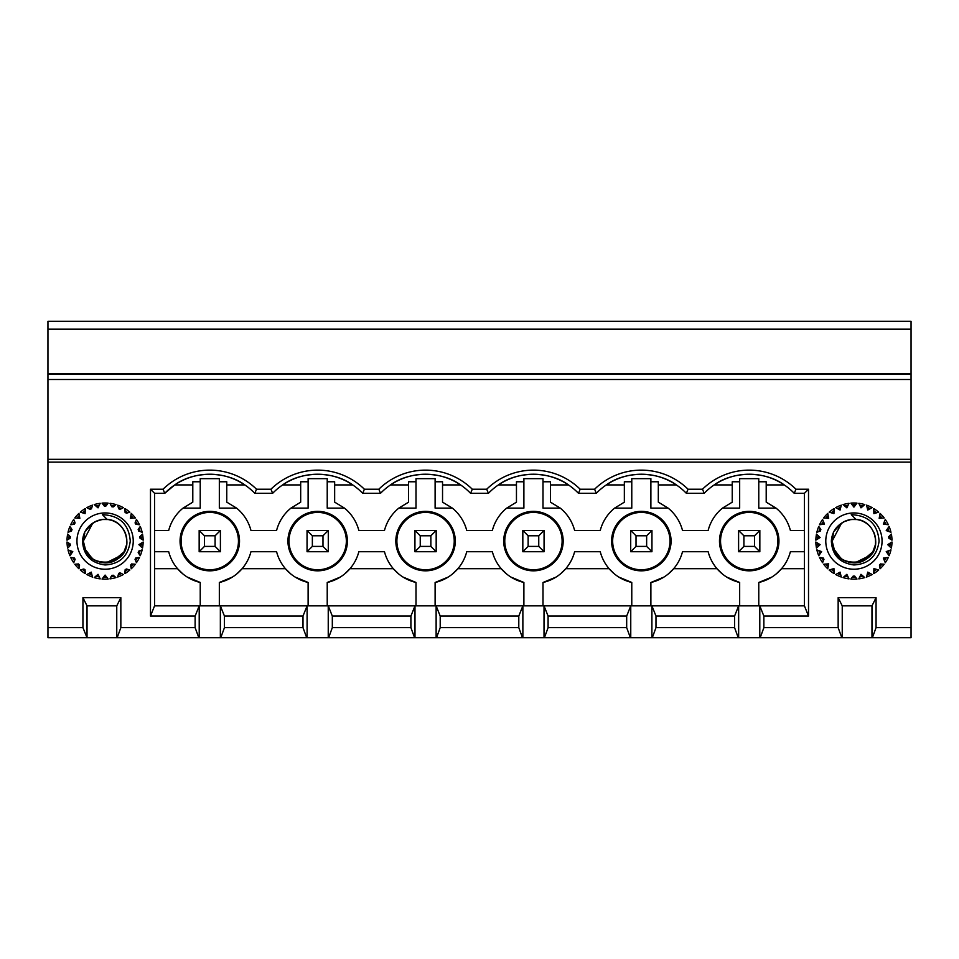 <?xml version="1.0" encoding="UTF-8"?>
<svg xmlns="http://www.w3.org/2000/svg" width="959" height="959" viewBox="0 0 959 959"><rect width="100%" height="100%" fill="white"/><g stroke="black" fill="none" stroke-linecap="round" stroke-linejoin="round"><path stroke-width="1.44" d="M47.95 462.118L47.95 329.189L911.05 329.189L911.05 462.118L47.95 462.118L47.95 627.654L82.942 627.654L82.942 597.697L87.029 605.86L87.029 637.723L82.942 627.654M47.95 627.654L47.95 637.723L86.634 637.723M195.109 627.654L120.846 627.654L117.154 637.723L198.825 637.723L195.109 627.654L195.133 616.074L150.479 616.074L154.567 605.86L154.567 493.31L150.479 489.222L163.054 489.222A66.734 66.734 0 0 1 256.509 489.222L254.806 493.31L272.644 493.31L270.941 489.222A66.734 66.734 0 0 1 364.396 489.222L378.829 489.222A66.734 66.734 0 0 1 472.284 489.222L486.716 489.222A66.734 66.734 0 0 1 580.171 489.222L594.604 489.222A66.734 66.734 0 0 1 688.059 489.222L702.491 489.222A66.734 66.734 0 0 1 795.946 489.222L808.521 489.222L808.521 616.074L763.867 616.074L763.867 627.654L838.154 627.654L838.154 597.697L876.058 597.697L876.058 627.654L911.05 627.654L911.05 637.723L738.262 637.723L734.57 627.654L734.57 616.074L738.646 605.86L759.792 605.86L763.867 616.074M163.054 489.222L164.756 493.31A62.647 62.647 0 0 1 254.806 493.31M181.107 541.092A28.674 28.674 0 0 1 209.781 512.418A28.674 28.674 0 0 1 238.455 541.092A28.674 28.674 0 0 1 209.781 569.766A28.674 28.674 0 0 1 181.107 541.092M180.052 541.092A29.729 29.729 0 0 1 209.781 511.351A29.729 29.729 0 0 1 239.51 541.092A29.729 29.729 0 0 1 209.781 570.821A29.729 29.729 0 0 1 180.052 541.092M734.57 616.074L655.98 616.074L655.98 627.654L652.288 637.723L630.375 637.723L626.683 627.654L626.683 616.074L548.092 616.074L548.092 627.654L544.4 637.723L522.487 637.723L518.795 627.654L518.795 616.074L440.205 616.074L440.205 627.654L436.513 637.723L414.6 637.723L410.908 627.654L410.908 616.074L332.317 616.074L332.317 627.654L328.625 637.723L199.208 637.723L199.208 605.86L738.646 605.86L738.646 637.723M220.354 637.723L220.354 605.86L224.454 616.074M117.154 637.723L87.029 637.723M116.758 637.723L116.758 605.86L87.029 605.86M116.758 605.86L120.846 597.697L120.846 627.654M82.942 597.697L120.846 597.697M195.133 616.074L199.208 605.86L154.567 605.86M150.479 616.074L150.479 489.222M154.567 493.31L164.756 493.31L174.742 484.93L192.795 484.93M71.134 553.99A36.322 36.322 0 0 1 70.031 550.622M70.594 550.814L72.776 551.593L69.923 555.752A38.096 38.096 0 0 1 68.017 549.903L72.776 551.593L71.469 553.499M73.375 557.778L70.666 557.419A38.096 38.096 0 0 0 73.735 562.741L74.778 560.224M74.562 560.763A36.322 36.322 0 0 1 72.788 557.706M77.535 564.012L74.814 564.228A38.096 38.096 0 0 0 78.926 568.783L79.429 566.098M79.309 566.685A36.322 36.322 0 0 1 76.948 564.06M82.906 569.238L80.292 570.018A38.096 38.096 0 0 0 85.255 573.614L85.183 570.893M85.195 571.48A36.322 36.322 0 0 1 82.342 569.406M91.956 574.944A36.322 36.322 0 0 1 88.731 573.518M89.247 573.23L91.273 572.127L92.448 577.03A38.096 38.096 0 0 1 86.849 574.537L91.273 572.127L91.812 574.369M96.284 575.82L98.034 574.333L100.192 578.864A38.096 38.096 0 0 1 94.21 577.594L98.034 574.333L99.017 576.407M99.28 576.934A36.322 36.322 0 0 1 95.828 576.203M106.857 577.366A36.322 36.322 0 0 1 103.332 577.366M103.704 576.886L105.094 575.076L108.151 579.056A38.096 38.096 0 0 1 102.038 579.056L105.094 575.076L106.497 576.886M111.172 576.395L109.997 578.864A38.096 38.096 0 0 0 115.979 577.594L113.905 575.82M114.349 576.203A36.322 36.322 0 0 1 110.92 576.934M118.389 574.357L117.741 577.018A38.096 38.096 0 0 0 123.327 574.525L120.93 573.218M121.445 573.506A36.322 36.322 0 0 1 118.245 574.932M125.006 570.869L124.934 573.59A38.096 38.096 0 0 0 129.873 570.006L127.259 569.226M127.823 569.394A36.322 36.322 0 0 1 124.994 571.456M130.76 566.074L131.263 568.759A38.096 38.096 0 0 0 135.339 564.216L132.618 564.012M133.217 564.048A36.322 36.322 0 0 1 130.868 566.649M135.399 560.188L136.442 562.705A38.096 38.096 0 0 0 139.487 557.431L136.777 557.778M137.377 557.706A36.322 36.322 0 0 1 135.627 560.739M138.707 553.463L140.254 555.717A38.096 38.096 0 0 0 142.136 549.915L139.558 550.838M140.122 550.634A36.322 36.322 0 0 1 139.043 553.954M140.541 546.21L138.887 544.64L143.155 542.027A38.096 38.096 0 0 1 142.519 548.092L138.887 544.64L140.829 543.453M141.333 543.142A36.322 36.322 0 0 1 140.973 546.618M140.829 538.73L143.155 540.157A38.096 38.096 0 0 0 142.519 534.091L140.541 535.973M140.973 535.566A36.322 36.322 0 0 1 141.333 539.042M139.558 531.346L142.136 532.257A38.096 38.096 0 0 0 140.254 526.467L138.707 528.709M139.043 528.229A36.322 36.322 0 0 1 140.122 531.55M136.789 524.393L139.487 524.753A38.096 38.096 0 0 0 136.442 519.466L135.399 521.996M135.627 521.444A36.322 36.322 0 0 1 137.377 524.477M132.618 518.172L130.352 518.351L131.263 513.425A38.096 38.096 0 0 1 135.351 517.956L130.352 518.351L130.76 516.11M130.868 515.522A36.322 36.322 0 0 1 133.217 518.124M127.259 512.957L129.873 512.178A38.096 38.096 0 0 0 124.934 508.582L125.006 511.315M124.994 510.715A36.322 36.322 0 0 1 127.835 512.777M120.93 508.953L123.327 507.659A38.096 38.096 0 0 0 117.741 505.165L118.389 507.826M118.245 507.239A36.322 36.322 0 0 1 121.457 508.678M113.905 506.364L115.979 504.59A38.096 38.096 0 0 0 109.997 503.319L111.172 505.777M110.92 505.249A36.322 36.322 0 0 1 114.361 505.98M106.497 505.285L108.151 503.127A38.096 38.096 0 0 0 102.038 503.115L103.692 505.285M103.332 504.818A36.322 36.322 0 0 1 106.857 504.818M99.029 505.777L98.034 507.85L94.21 504.578A38.096 38.096 0 0 1 100.204 503.307L98.034 507.85L96.284 506.352M95.828 505.968A36.322 36.322 0 0 1 99.28 505.237M91.812 507.802L92.448 505.153A38.096 38.096 0 0 0 86.849 507.647L89.247 508.941M88.731 508.666A36.322 36.322 0 0 1 91.956 507.227M85.183 511.291L85.123 513.604L80.292 512.166A38.096 38.096 0 0 1 85.255 508.558L85.123 513.604L82.906 512.945M82.342 512.777A36.322 36.322 0 0 1 85.195 510.691M74.778 521.96L73.735 519.442A38.096 38.096 0 0 0 70.666 524.765L73.375 524.405M72.788 524.477A36.322 36.322 0 0 1 74.55 521.408M79.417 516.074L79.849 518.351L74.814 517.956A38.096 38.096 0 0 1 78.926 513.401L79.849 518.351L77.535 518.172M76.948 518.124A36.322 36.322 0 0 1 79.309 515.498M71.469 528.685L69.923 526.431A38.096 38.096 0 0 0 68.017 532.281L70.594 531.358M70.031 531.562A36.322 36.322 0 0 1 71.134 528.193M69.623 535.937L67.645 534.067A38.096 38.096 0 0 0 66.998 540.181L69.324 538.754M68.82 539.066A36.322 36.322 0 0 1 69.192 535.53M69.324 543.429L66.998 542.003A38.096 38.096 0 0 0 67.645 548.116L69.623 546.234M69.192 546.642A36.322 36.322 0 0 1 68.82 543.118M133.241 541.092A28.135 28.135 0 0 1 105.094 569.226A28.135 28.135 0 0 1 76.96 541.092A28.135 28.135 0 0 1 105.094 512.945A28.135 28.135 0 0 1 133.241 541.092M92.735 523.17C86.43 527.402 83.037 533.372 82.534 541.092C83.349 555.069 90.877 563.029 105.094 564.959C119.851 564.084 128.242 556.124 130.268 541.092C128.902 524.273 119.635 515.474 102.445 514.671L107.144 519.418C126.192 520.174 134.068 547.649 118.317 558.378C105.094 569.598 82.462 558.414 83.325 541.092L92.723 523.182A21.769 21.769 0 0 1 107.144 519.418M154.567 551.713L168.7 551.713A42.472 42.472 0 0 0 200.227 582.461L187.233 577.054M182.761 573.818L177.547 568.699L154.567 568.699M200.227 582.461L200.227 605.86M219.335 605.86L219.335 582.485L232.39 577.078M220.402 551.713L199.16 551.713L199.16 530.471L220.402 530.471L220.402 551.713L215.092 546.402L204.471 546.402L199.16 551.713M204.471 546.402L204.471 535.781L215.092 535.781L220.402 530.471M215.092 535.781L215.092 546.402M105.898 576.119A35.039 35.039 0 0 1 104.291 576.119M98.609 575.532A35.039 35.039 0 0 1 97.015 575.196M91.585 573.434A35.039 35.039 0 0 1 90.098 572.775M85.159 569.922A35.039 35.039 0 0 1 83.841 568.963M79.597 565.151A35.039 35.039 0 0 1 78.506 563.928M75.15 559.325A35.039 35.039 0 0 1 74.334 557.91M72.021 552.696A35.039 35.039 0 0 1 71.505 551.137M70.331 545.575A35.039 35.039 0 0 1 70.151 543.933M70.151 538.239A35.039 35.039 0 0 1 70.319 536.608M71.505 531.034A35.039 35.039 0 0 1 72.021 529.476M74.334 524.273A35.039 35.039 0 0 1 75.15 522.859M78.506 518.244A35.039 35.039 0 0 1 79.597 517.033M83.841 513.221A35.039 35.039 0 0 1 85.159 512.262M90.098 509.409A35.039 35.039 0 0 1 91.585 508.749M97.015 506.987A35.039 35.039 0 0 1 98.609 506.652M104.291 506.052A35.039 35.039 0 0 1 105.082 506.052A35.039 35.039 0 0 1 105.91 506.052M111.592 506.652A35.039 35.039 0 0 1 113.174 506.999M118.604 508.761A35.039 35.039 0 0 1 120.079 509.421M125.03 512.286A35.039 35.039 0 0 1 126.336 513.221M130.592 517.069A35.039 35.039 0 0 1 131.659 518.256M135.027 522.895A35.039 35.039 0 0 1 135.818 524.273M138.156 529.512A35.039 35.039 0 0 1 138.647 531.022M139.834 536.644A35.039 35.039 0 0 1 140.002 538.227M140.002 543.957A35.039 35.039 0 0 1 139.834 545.539M138.647 551.161A35.039 35.039 0 0 1 138.156 552.672M135.818 557.91A35.039 35.039 0 0 1 135.027 559.289M131.659 563.928A35.039 35.039 0 0 1 130.592 565.115M126.324 568.951A35.039 35.039 0 0 1 125.042 569.898M120.079 572.763A35.039 35.039 0 0 1 118.616 573.41M113.162 575.184A35.039 35.039 0 0 1 111.592 575.52M94.126 522.283L97.542 520.677M101.186 519.682L104.819 519.322M104.987 519.322L108.715 519.622M112.503 520.617L115.715 522.092M119.168 524.477L121.721 527.03M123.975 530.243L125.353 533.108M125.653 533.935L126.504 537.124M126.864 541.535L126.576 544.664M125.545 548.548L124.011 551.869M121.793 555.069L106.113 562.837M93.179 559.301L85.938 551.437L83.325 541.092C81.911 569.202 128.398 569.071 126.864 541.092L126.864 541.092M83.685 537.184L84.728 533.396M86.382 529.967L93.287 522.811M91.009 524.501L96.463 521.109M95.432 521.588L102.122 519.526M108.331 519.562L111.652 520.329M114.792 521.6L117.334 523.087M117.861 523.458L120.199 525.412M122.62 528.181L123.987 530.279M204.471 535.781L199.16 530.471M126.84 540.013L125.749 534.223M125.401 533.228L124.574 531.37M126.408 536.656L125.593 533.767M122.093 527.486L119.467 524.741M122.668 528.241L119.719 524.969M118.616 524.034L117.166 522.967M108.235 519.55L102.277 519.502M94.186 522.259L91.045 524.465M90.506 524.933L87.257 528.613M87.245 528.625L85.878 530.866M84.548 533.911L83.637 537.424M83.325 541.284L84.62 548.476L92.316 558.713M84.931 549.291L90.697 557.407M91.105 557.766L93.011 559.193M105.286 562.861L108.846 562.537M112.407 561.602L123.987 551.916L119.24 557.635M125.557 548.512L126.516 545M126.852 540.313L126.54 537.316M125.509 533.54L124.035 530.351M105.142 519.322L101.582 519.61M97.674 520.629L94.725 521.948M90.685 524.777L88.42 527.102M86.646 529.536L86.19 530.291M83.325 541.236L84.44 547.973M108.535 562.585L101.21 562.513L108.799 562.537M116.986 559.325L118.401 558.33M125.593 548.416L126.516 544.976M84.56 533.875L83.661 537.292M84.596 548.416L89.655 556.436M94.138 559.9L97.53 561.495M112.443 561.578L115.787 560.056M119.108 557.754L121.721 555.141M123.939 551.988L126.54 544.856M116.207 522.379L115.044 521.732M112.419 520.593L108.966 519.67M101.222 519.67L100.503 519.814M97.015 520.881L93.706 522.535M93.083 522.943L87.317 528.529M126.852 540.301L126.6 537.711M125.701 534.067L125.269 532.904M83.337 541.739L84.62 548.464M88.48 555.153L84.943 549.315M86.214 551.928L88.432 555.093M94.114 559.888L95.432 560.595M94.162 559.912L101.27 562.525M121.649 526.947L119.611 524.873M110.465 519.994L108.93 519.658M104.651 519.322L101.27 519.658M85.759 551.077L86.622 552.6M105.754 562.849L109.038 562.501M113.606 561.123L116.027 559.912M101.222 562.513L104.963 562.861M116.351 559.732L118.496 558.246M119.575 557.347L121.697 555.177M123.927 552.012L126.492 545.084M86.502 529.764L85.938 530.759M84.512 534.019L83.325 540.744M125.737 548.021L126.504 545.048M104.795 519.322L103.476 519.382M88.504 526.994L86.286 530.147M84.512 534.007L83.649 537.34M47.95 373.686L911.05 373.686M652.288 637.723L738.262 637.723M544.4 637.723L630.375 637.723M436.513 637.723L522.487 637.723M328.625 637.723L414.6 637.723M911.05 462.118L911.05 627.654M256.509 489.222L270.941 489.222M884.222 560.2L883.347 558.078L888.334 557.419A38.096 38.096 0 0 1 885.277 562.729L883.347 558.078L885.625 557.778M887.543 553.487L886.236 551.593L890.971 549.915A38.096 38.096 0 0 1 889.089 555.729L886.236 551.593L888.406 550.826M889.377 546.222L887.71 544.64L892.002 542.015A38.096 38.096 0 0 1 891.367 548.104L887.71 544.64L889.676 543.441M889.676 538.742L892.002 540.169A38.096 38.096 0 0 0 891.367 534.079L889.377 535.961M888.406 531.358L886.236 530.591L889.089 526.443A38.096 38.096 0 0 1 890.971 532.269L886.236 530.591L887.543 528.697M885.625 524.393L883.347 524.093L885.277 519.454A38.096 38.096 0 0 1 888.334 524.753L883.347 524.093L884.222 521.972M881.465 518.172L879.175 518.351L880.086 513.413A38.096 38.096 0 0 1 884.186 517.956L879.175 518.351L879.595 516.098M876.094 512.945L873.889 513.604L873.757 508.57A38.096 38.096 0 0 1 878.708 512.166L873.889 513.604L873.829 511.303M869.765 508.953L867.739 510.044L866.564 505.153A38.096 38.096 0 0 1 872.163 507.647L867.739 510.044L867.2 507.814M862.728 506.364L860.99 507.85L858.82 503.319A38.096 38.096 0 0 1 864.802 504.59L860.99 507.85L859.995 505.777M850.861 503.115A38.096 38.096 0 0 1 856.986 503.115L853.918 507.107L850.861 503.115M847.84 505.777L846.857 507.85L843.033 504.59A38.096 38.096 0 0 1 849.015 503.319L846.857 507.85L845.107 506.364M834.006 511.303L833.946 513.604L829.127 512.166A38.096 38.096 0 0 1 834.078 508.57L833.946 513.604L831.741 512.945M828.252 516.098L828.672 518.351L823.661 517.956A38.096 38.096 0 0 1 827.749 513.413L828.672 518.351L826.382 518.172M823.613 521.972L824.488 524.093L819.513 524.753A38.096 38.096 0 0 1 822.57 519.454L824.488 524.093L822.211 524.393M820.305 528.697L818.758 526.443A38.096 38.096 0 0 0 816.864 532.269L819.442 531.358M840.635 507.814L840.096 510.044L835.685 507.647A38.096 38.096 0 0 1 841.271 505.153L840.096 510.044L838.082 508.953M818.459 535.961L820.125 537.531L815.845 540.169A38.096 38.096 0 0 1 816.481 534.079L820.125 537.531L818.171 538.742M818.171 543.441L820.125 544.64L816.481 548.104A38.096 38.096 0 0 1 815.845 542.015L820.125 544.64L818.459 546.222M819.442 550.826L821.599 551.593L818.758 555.729A38.096 38.096 0 0 1 816.864 549.915L821.599 551.593L820.305 553.487M822.211 557.778L819.513 557.419A38.096 38.096 0 0 0 822.57 562.729L823.613 560.2M826.382 564.012L828.672 563.832L827.749 568.771A38.096 38.096 0 0 1 823.661 564.216L828.672 563.832L828.252 566.086M831.741 569.226L833.946 568.579L834.078 573.602A38.096 38.096 0 0 1 829.127 570.006L833.946 568.579L834.006 570.881M838.082 573.23L840.096 572.127L841.271 577.018A38.096 38.096 0 0 1 835.685 574.525L840.096 572.127L840.635 574.369M845.107 575.82L846.857 574.321L849.015 578.864A38.096 38.096 0 0 1 843.033 577.594L846.857 574.321L847.84 576.395M852.527 576.886L850.861 579.056A38.096 38.096 0 0 0 856.986 579.056L855.32 576.886M859.995 576.395L860.99 574.321L864.802 577.594A38.096 38.096 0 0 1 858.82 578.864L860.99 574.321L862.728 575.82M867.2 574.369L867.739 572.127L872.163 574.525A38.096 38.096 0 0 1 866.564 577.018L867.739 572.127L869.765 573.23M873.829 570.881L873.889 568.579L878.708 570.006A38.096 38.096 0 0 1 873.757 573.602L873.889 568.579L876.094 569.226M879.595 566.086L880.086 568.771A38.096 38.096 0 0 0 884.186 564.216L881.465 564.012M882.064 541.092A28.135 28.135 0 0 1 853.918 569.226A28.135 28.135 0 0 1 825.783 541.092A28.135 28.135 0 0 1 853.918 512.945A28.135 28.135 0 0 1 882.064 541.092M876.058 627.654L872.366 637.723M548.092 627.654L626.683 627.654M522.871 637.723L522.871 605.86L518.795 616.074M544.017 637.723L544.017 605.86L548.092 616.074M440.205 627.654L518.795 627.654M414.983 637.723L414.983 605.86L410.908 616.074M436.129 637.723L436.129 605.86L440.205 616.074M332.317 627.654L410.908 627.654M307.096 637.723L307.096 605.86L302.996 616.074L302.996 627.654L306.712 637.723M328.242 637.723L328.242 605.86L332.317 616.074M302.996 616.074L224.43 616.074L224.43 627.654L302.996 627.654M224.454 627.654L220.738 637.723M871.971 637.723L871.971 605.86L842.242 605.86L842.242 637.723M763.891 627.654L760.175 637.723M841.846 637.723L838.154 627.654M759.792 637.723L759.792 605.86L804.433 605.86L808.521 616.074M655.98 627.654L734.57 627.654M630.758 637.723L630.758 605.86L626.683 616.074M651.904 637.723L651.904 605.86L655.98 616.074M688.059 489.222L686.356 493.31L704.194 493.31L702.491 489.222M795.946 489.222L794.244 493.31A62.647 62.647 0 0 0 704.194 493.31M794.244 493.31L804.433 493.31L808.521 489.222M804.433 605.86L804.433 493.31M838.154 597.697L842.242 605.86M871.971 605.86L876.058 597.697M364.396 489.222L362.694 493.31L380.531 493.31L378.829 489.222M272.644 493.31A62.647 62.647 0 0 1 362.694 493.31M472.284 489.222L470.581 493.31L488.419 493.31L486.716 489.222M380.531 493.31A62.647 62.647 0 0 1 470.581 493.31M580.171 489.222L578.469 493.31L596.306 493.31L594.604 489.222M488.419 493.31A62.647 62.647 0 0 1 578.469 493.31M596.306 493.31A62.647 62.647 0 0 1 686.356 493.31M886.212 557.706A36.322 36.322 0 0 1 884.45 560.751M888.957 550.622A36.322 36.322 0 0 1 887.878 553.966M890.18 543.13A36.322 36.322 0 0 1 889.808 546.63M889.808 535.542A36.322 36.322 0 0 1 890.18 539.042M887.878 528.205A36.322 36.322 0 0 1 888.957 531.55M884.45 521.432A36.322 36.322 0 0 1 886.212 524.477M879.703 515.51A36.322 36.322 0 0 1 882.052 518.124M873.817 510.703A36.322 36.322 0 0 1 876.67 512.777M867.068 507.239A36.322 36.322 0 0 1 870.281 508.666M859.744 505.237A36.322 36.322 0 0 1 863.184 505.968M852.155 504.818A36.322 36.322 0 0 1 855.68 504.818M844.663 505.968A36.322 36.322 0 0 1 848.104 505.237M831.177 512.777A36.322 36.322 0 0 1 834.018 510.703M825.783 518.124A36.322 36.322 0 0 1 828.144 515.51M821.623 524.477A36.322 36.322 0 0 1 823.385 521.432M818.878 531.55A36.322 36.322 0 0 1 819.969 528.205M837.555 508.666A36.322 36.322 0 0 1 840.779 507.239M817.667 539.042A36.322 36.322 0 0 1 818.027 535.542M818.027 546.63A36.322 36.322 0 0 1 817.667 543.13M819.969 553.966A36.322 36.322 0 0 1 818.878 550.622M823.385 560.751A36.322 36.322 0 0 1 821.623 557.706M828.144 566.673A36.322 36.322 0 0 1 825.783 564.048M834.018 571.468A36.322 36.322 0 0 1 831.177 569.406M840.779 574.944A36.322 36.322 0 0 1 837.555 573.506M848.104 576.934A36.322 36.322 0 0 1 844.663 576.203M855.68 577.366A36.322 36.322 0 0 1 852.155 577.366M863.184 576.203A36.322 36.322 0 0 1 859.744 576.934M870.281 573.506A36.322 36.322 0 0 1 867.068 574.944M876.67 569.406A36.322 36.322 0 0 1 873.817 571.468M882.052 564.048A36.322 36.322 0 0 1 879.703 566.673M855.967 519.418A21.769 21.769 0 0 0 841.558 523.17C835.253 527.402 831.861 533.372 831.357 541.092C832.172 555.069 839.7 563.017 853.918 564.959C868.686 564.072 877.065 556.124 879.091 541.092C877.725 524.273 868.458 515.474 851.268 514.671L855.967 519.418C875.016 520.174 882.891 547.649 867.14 558.378C853.918 569.598 831.285 558.414 832.148 541.092L841.546 523.17M853.114 506.052A35.039 35.039 0 0 1 853.918 506.052A35.039 35.039 0 0 1 854.733 506.052M860.415 506.652A35.039 35.039 0 0 1 861.997 506.987M867.427 508.761A35.039 35.039 0 0 1 868.902 509.409M873.865 512.274A35.039 35.039 0 0 1 875.171 513.221M879.415 517.045A35.039 35.039 0 0 1 880.494 518.244M883.85 522.871A35.039 35.039 0 0 1 884.666 524.273M886.991 529.5A35.039 35.039 0 0 1 887.483 531.034M888.681 536.62A35.039 35.039 0 0 1 888.849 538.227M888.849 543.945A35.039 35.039 0 0 1 888.681 545.551M887.483 551.149A35.039 35.039 0 0 1 886.991 552.684M884.666 557.91A35.039 35.039 0 0 1 883.85 559.301M880.494 563.928A35.039 35.039 0 0 1 879.415 565.127M875.171 568.963A35.039 35.039 0 0 1 873.865 569.91M868.902 572.763A35.039 35.039 0 0 1 867.427 573.422M861.997 575.184A35.039 35.039 0 0 1 860.415 575.52M854.733 576.119A35.039 35.039 0 0 1 853.114 576.119M847.432 575.52A35.039 35.039 0 0 1 845.85 575.184M840.408 573.422A35.039 35.039 0 0 1 838.933 572.763M833.982 569.91A35.039 35.039 0 0 1 832.676 568.963M828.432 565.127A35.039 35.039 0 0 1 827.341 563.928M823.985 559.301A35.039 35.039 0 0 1 823.182 557.91M820.856 552.684A35.039 35.039 0 0 1 820.353 551.149M819.166 545.551A35.039 35.039 0 0 1 818.998 543.945M818.998 538.227A35.039 35.039 0 0 1 819.166 536.62M820.353 531.034A35.039 35.039 0 0 1 820.856 529.5M823.182 524.273A35.039 35.039 0 0 1 823.985 522.871M827.341 518.244A35.039 35.039 0 0 1 828.432 517.045M832.676 513.221A35.039 35.039 0 0 1 833.982 512.274M838.933 509.409A35.039 35.039 0 0 1 840.408 508.761M845.85 506.987A35.039 35.039 0 0 1 847.432 506.652M842.949 522.283L846.365 520.677M850.01 519.67L852.299 519.382M853.81 519.322L857.538 519.622M861.326 520.617L864.538 522.08M867.991 524.477L870.544 527.03M871.443 528.181L874.176 533.108M874.476 533.935L875.327 537.124M875.687 541.535L875.399 544.652M874.368 548.548L872.834 551.869M870.616 555.069L854.937 562.837M842.002 559.301L834.762 551.425L832.148 541.092C830.734 569.202 877.221 569.071 875.687 541.092L875.363 544.868M832.508 537.184L833.551 533.396M835.205 529.967L842.11 522.799M844.507 521.456L845.287 521.109M844.256 521.576L850.945 519.526M850.094 519.658L855.224 519.358M857.154 519.562L860.475 520.329M863.615 521.6L866.157 523.087M866.684 523.458L869.022 525.412M650.885 605.86L650.885 582.485L663.94 577.078M618.783 577.054L631.777 582.461L631.777 605.86M614.311 573.818L609.097 568.699L565.774 568.699L560.559 573.83M542.998 605.86L542.998 582.485L556.052 577.078M510.895 577.054L523.89 582.461L523.89 605.86M506.424 573.818L501.209 568.699L457.887 568.699L452.672 573.83M435.11 605.86L435.11 582.485L448.165 577.078M403.008 577.054L416.002 582.461L416.002 605.86M398.536 573.818L393.322 568.699L349.999 568.699L344.784 573.83M327.223 605.86L327.223 582.485L340.277 577.078M295.12 577.054L308.115 582.461L308.115 605.86M290.649 573.818L285.434 568.699L242.112 568.699L236.897 573.83M804.433 568.699L781.549 568.699L776.334 573.83M771.827 577.078L758.773 582.485L758.773 605.86M726.67 577.054L739.665 582.461L739.665 605.86M722.199 573.818L716.984 568.699L673.662 568.699L668.447 573.83M758.773 582.485A42.472 42.472 0 0 0 790.396 551.713L804.433 551.713M855.32 505.285L853.918 507.107L852.527 505.285M875.663 540.013L874.572 534.223M874.224 533.228L873.397 531.37M875.231 536.656L874.416 533.767M871.491 528.241L868.542 524.969M867.439 524.034L864.778 522.223M861.242 520.581L859.983 520.186M857.058 519.55L851.101 519.502M843.009 522.259L839.868 524.465M839.329 524.933L836.08 528.613M836.068 528.625L834.702 530.866M833.371 533.899L832.46 537.412M833.419 548.416L832.148 541.092L833.443 548.476L841.139 558.713M833.755 549.291L839.521 557.407M839.928 557.766L841.81 559.181M854.109 562.861L857.67 562.537L850.082 562.513L844.256 560.595M861.23 561.59L872.81 551.916L868.063 557.635M874.38 548.512L875.339 545M875.675 540.313L875.411 537.591M865.809 559.325L867.224 558.33M874.416 548.416L875.339 544.976M833.383 533.863L832.484 537.292M833.455 548.512L839.868 557.718M853.786 562.861L850.046 562.513L857.358 562.585M861.266 561.578L864.61 560.056M872.762 551.988L875.363 544.856M865.03 522.367L863.867 521.72M650.885 582.485A42.472 42.472 0 0 0 682.508 551.713L708.138 551.713A42.472 42.472 0 0 0 739.665 582.461M219.335 582.485A42.472 42.472 0 0 0 250.958 551.713L276.588 551.713A42.472 42.472 0 0 0 308.115 582.461M327.223 582.485A42.472 42.472 0 0 0 358.846 551.713L384.475 551.713A42.472 42.472 0 0 0 416.002 582.461M435.11 582.485A42.472 42.472 0 0 0 466.733 551.713L492.363 551.713A42.472 42.472 0 0 0 523.89 582.461M542.998 582.485A42.472 42.472 0 0 0 574.621 551.713L600.25 551.713A42.472 42.472 0 0 0 631.777 582.461M611.602 541.092A29.729 29.729 0 0 0 641.331 570.821A29.729 29.729 0 0 0 671.06 541.092A29.729 29.729 0 0 0 641.331 511.351A29.729 29.729 0 0 0 611.602 541.092M612.657 541.092A28.674 28.674 0 0 0 641.331 569.766A28.674 28.674 0 0 0 670.005 541.092A28.674 28.674 0 0 0 641.331 512.418A28.674 28.674 0 0 0 612.657 541.092M777.893 541.092A28.674 28.674 0 0 1 749.219 569.766A28.674 28.674 0 0 1 720.545 541.092A28.674 28.674 0 0 1 749.219 512.418A28.674 28.674 0 0 1 777.893 541.092M778.948 541.092A29.729 29.729 0 0 1 749.219 570.821A29.729 29.729 0 0 1 719.49 541.092A29.729 29.729 0 0 1 749.219 511.351A29.729 29.729 0 0 1 778.948 541.092M503.715 541.092A29.729 29.729 0 0 0 533.444 570.821A29.729 29.729 0 0 0 563.173 541.092A29.729 29.729 0 0 0 533.444 511.351A29.729 29.729 0 0 0 503.715 541.092M504.77 541.092A28.674 28.674 0 0 0 533.444 569.766A28.674 28.674 0 0 0 562.118 541.092A28.674 28.674 0 0 0 533.444 512.418A28.674 28.674 0 0 0 504.77 541.092M395.827 541.092A29.729 29.729 0 0 0 425.556 570.821A29.729 29.729 0 0 0 455.285 541.092A29.729 29.729 0 0 0 425.556 511.351A29.729 29.729 0 0 0 395.827 541.092M396.882 541.092A28.674 28.674 0 0 0 425.556 569.766A28.674 28.674 0 0 0 454.23 541.092A28.674 28.674 0 0 0 425.556 512.418A28.674 28.674 0 0 0 396.882 541.092M288.995 541.092A28.674 28.674 0 0 1 317.669 512.418A28.674 28.674 0 0 1 346.343 541.092A28.674 28.674 0 0 1 317.669 569.766A28.674 28.674 0 0 1 288.995 541.092M287.94 541.092A29.729 29.729 0 0 1 317.669 511.351A29.729 29.729 0 0 1 347.398 541.092A29.729 29.729 0 0 1 317.669 570.821A29.729 29.729 0 0 1 287.94 541.092M875.675 540.301L875.423 537.711M874.524 534.067L874.093 532.904M833.455 548.524L833.767 549.315M835.037 551.928L837.255 555.093M870.472 526.947L868.434 524.861M867.32 523.938L865.989 522.967M859.288 519.994L857.754 519.658M832.148 541.391L833.263 547.961M834.582 551.077L835.445 552.6M854.577 562.849L857.861 562.501M862.429 561.123L864.85 559.912M833.467 548.536L837.303 555.153M838.478 556.436L839.88 557.718M842.985 559.912L846.377 561.506M865.174 559.72L867.32 558.246M872.75 552.012L874.56 548.021M835.325 529.764L834.762 530.759M833.335 534.019L832.16 540.744M844.483 521.468L839.832 524.489M837.327 526.994L835.109 530.147M651.952 530.471L651.952 551.713L630.71 551.713L630.71 530.471L651.952 530.471L646.642 535.781L646.642 546.402L636.021 546.402L630.71 551.713M759.84 530.471L759.84 551.713L738.598 551.713L738.598 530.471L759.84 530.471L754.529 535.781L754.529 546.402L743.908 546.402L738.598 551.713M544.065 530.471L544.065 551.713L522.823 551.713L522.823 530.471L544.065 530.471L538.754 535.781L538.754 546.402L528.133 546.402L522.823 551.713M436.177 530.471L436.177 551.713L414.935 551.713L414.935 530.471L436.177 530.471L430.867 535.781L430.867 546.402L420.246 546.402L414.935 551.713M328.29 551.713L307.048 551.713L307.048 530.471L328.29 530.471L328.29 551.713L322.979 546.402L312.358 546.402L307.048 551.713M651.952 551.713L646.642 546.402M636.021 546.402L636.021 535.781L630.71 530.471M636.021 535.781L646.642 535.781M759.84 551.713L754.529 546.402M743.908 546.402L743.908 535.781L738.598 530.471M743.908 535.781L754.529 535.781M544.065 551.713L538.754 546.402M528.133 546.402L528.133 535.781L522.823 530.471M528.133 535.781L538.754 535.781M436.177 551.713L430.867 546.402M420.246 546.402L420.246 535.781L414.935 530.471M420.246 535.781L430.867 535.781M312.358 546.402L312.358 535.781L307.048 530.471M312.358 535.781L322.979 535.781L328.29 530.471M322.979 535.781L322.979 546.402M911.05 329.189L911.05 321.277L47.95 321.277L47.95 329.189M226.768 484.93L244.821 484.93C225.581 470.761 193.742 470.905 174.742 484.93M804.433 530.471L790.396 530.471A42.472 42.472 0 0 0 776.047 508.126L758.773 508.126L758.773 478.661L739.665 478.661L739.665 508.126L722.475 508.126A42.472 42.472 0 0 0 708.138 530.471L682.508 530.471A42.472 42.472 0 0 0 668.159 508.126L650.885 508.126L650.885 478.661L631.777 478.661L631.777 508.126L614.587 508.126A42.472 42.472 0 0 0 600.25 530.471L574.621 530.471A42.472 42.472 0 0 0 560.272 508.126L542.998 508.126L542.998 478.661L523.89 478.661L523.89 508.126L506.7 508.126A42.472 42.472 0 0 0 492.363 530.471L466.733 530.471A42.472 42.472 0 0 0 452.384 508.126L435.11 508.126L435.11 478.661L416.002 478.661L416.002 508.126L398.812 508.126A42.472 42.472 0 0 0 384.475 530.471L358.846 530.471A42.472 42.472 0 0 0 344.497 508.126L327.223 508.126L327.223 478.661L308.115 478.661L308.115 508.126L290.925 508.126A42.472 42.472 0 0 0 276.588 530.471L250.958 530.471A42.472 42.472 0 0 0 236.609 508.126L219.335 508.126L219.335 478.661L200.227 478.661L200.227 508.126L183.037 508.126A42.472 42.472 0 0 0 168.7 530.471L154.567 530.471M200.227 481.766L192.795 481.766L192.795 502.18L183.037 508.126M766.205 484.93L784.258 484.93C765.018 470.761 733.179 470.905 714.179 484.93L732.232 484.93M334.655 484.93L352.708 484.93C333.468 470.761 301.629 470.905 282.629 484.93L300.682 484.93M442.543 484.93L460.596 484.93C441.356 470.761 409.517 470.905 390.517 484.93L408.57 484.93M550.43 484.93L568.483 484.93C549.243 470.761 517.404 470.905 498.404 484.93L516.457 484.93M658.318 484.93L676.371 484.93C657.131 470.761 625.292 470.905 606.292 484.93L624.345 484.93M219.335 481.766L226.768 481.766L226.768 502.144L236.609 508.126M722.475 508.126L732.232 502.18L732.232 481.766L739.665 481.766M776.047 508.126L766.205 502.144L766.205 481.766L758.773 481.766M290.925 508.126L300.682 502.18L300.682 481.766L308.115 481.766M344.497 508.126L334.655 502.144L334.655 481.766L327.223 481.766M398.812 508.126L408.57 502.18L408.57 481.766L416.002 481.766M452.384 508.126L442.543 502.144L442.543 481.766L435.11 481.766M506.7 508.126L516.457 502.18L516.457 481.766L523.89 481.766M560.272 508.126L550.43 502.144L550.43 481.766L542.998 481.766M614.587 508.126L624.345 502.18L624.345 481.766L631.777 481.766M668.159 508.126L658.318 502.144L658.318 481.766L650.885 481.766M47.95 459.325L911.05 459.325M47.95 379.5L911.05 379.5M47.95 374.046L911.05 374.046"/></g></svg>
